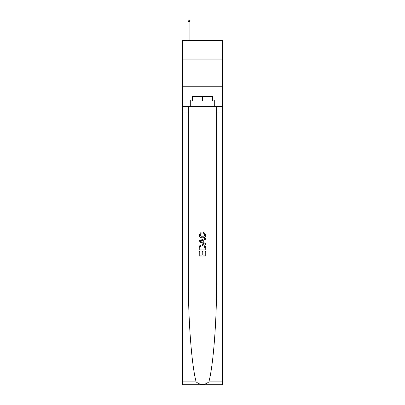 <?xml version="1.0" encoding="UTF-8"?>
<svg xmlns="http://www.w3.org/2000/svg" width="405" height="405" viewBox="0 0 405 405"><rect width="100%" height="100%" fill="white"/><g stroke="black" fill="none" stroke-linecap="round" stroke-linejoin="round"><path stroke-width="0.61" d="M222.583 59.11L222.583 40.657L182.417 40.657L182.417 59.11L222.583 59.11L222.583 86.245L182.417 86.245L182.417 59.11M205.001 251.257L205.001 255.099L202.748 255.099L205.001 255.099L205.001 251.257L205.75 251.257L205.75 256.021L199.24 256.021L199.24 251.424L199.24 256.021M201.994 251.677L201.994 255.099L199.989 255.099L201.994 255.099L201.994 251.677L202.748 251.677L202.748 255.099M199.802 245.683L199.336 246.63L199.802 245.683L202.459 244.666C204.545 244.655 205.639 245.658 205.75 247.673L205.75 250.006L199.24 250.006L199.24 247.779L199.24 250.006M203.669 232.141L203.452 233.057L203.669 232.141L205.836 234.799C205.659 236.798 204.53 237.806 202.449 237.816L202.449 237.816C200.445 237.775 199.351 236.773 199.159 234.814L201.047 232.303L201.244 233.224L199.908 234.859L202.444 236.9L205.087 234.885L203.452 233.057M208.874 381.89L222.583 381.89L222.583 384.75L182.417 384.75L182.417 221.93L188.36 221.93L188.36 279.577C188.193 320.102 191.585 364.844 196.126 381.89C200.374 385.297 204.621 385.297 208.874 381.89C213.415 364.844 216.807 320.102 216.64 279.577L216.64 106.601M199.24 240.762L199.24 241.8L205.75 244.387L199.24 241.8L199.24 240.762L205.75 238.175L199.24 240.762M216.64 221.93L222.583 221.93L222.583 86.245M182.417 221.93L182.417 86.245M188.36 106.601L188.36 221.93M222.583 381.89L222.583 221.93M182.417 106.601L190.289 106.601L190.289 99.924L192.35 99.924M212.65 99.924L212.974 99.924L212.974 96.668L192.026 96.668L192.026 99.924M212.974 99.924L214.711 99.924L214.711 106.601L222.583 106.601M190.289 106.601L214.711 106.601M205.75 238.175L205.75 239.152L203.75 239.892L203.75 242.671L205.75 243.41L205.75 244.387M201.194 241.724L202.996 242.392L202.996 240.17L199.989 241.284L201.194 241.724M202.996 240.17L202.996 242.392M199.24 247.779L199.336 246.63M204.54 246.21L205.001 249.09L204.54 246.21L202.444 245.582L200.126 246.691L199.989 249.09L205.001 249.09L199.989 249.09M199.24 251.424L199.989 251.424L199.989 255.099M192.35 96.668L192.35 101.007L212.65 101.007L212.65 96.668M202.5 96.668L202.5 101.007M189.91 21.662L189.094 20.25L187.955 21.662L189.91 21.662L189.91 40.657M187.955 21.662L187.955 40.657M216.64 112.028L222.583 112.028M188.36 112.028L182.417 112.028M182.417 381.89L196.126 381.89"/></g></svg>
